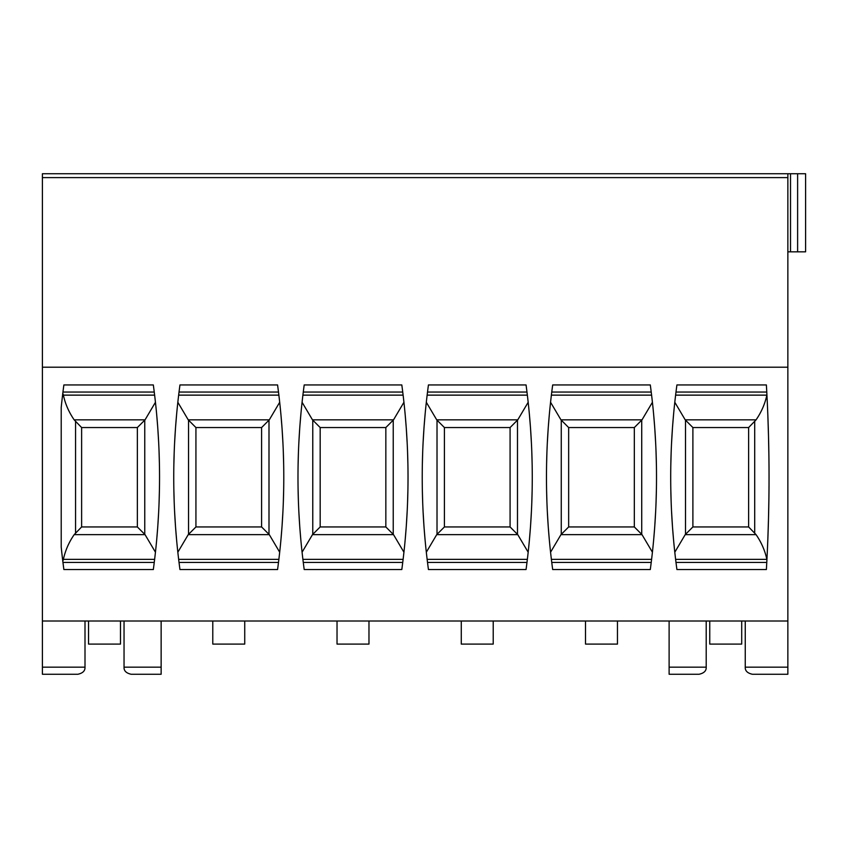 <?xml version="1.0" encoding="UTF-8"?>
<svg xmlns="http://www.w3.org/2000/svg" width="848" height="848" viewBox="0 0 848 848"><rect width="100%" height="100%" fill="white"/><g stroke="black" fill="none" stroke-linecap="round" stroke-linejoin="round"><path stroke-width="1.27" d="M42.4 177.603L787.856 177.603L787.856 173.745L42.4 173.745L42.4 674.255L77.899 674.255C82.85 673.153 85.213 670.789 85.001 667.164L42.4 667.164M161.141 621.012L161.141 674.255L131.143 674.255C126.193 673.153 123.829 670.789 124.041 667.164L124.041 621.012M42.4 621.012L787.856 621.012L787.856 674.255L752.356 674.255C747.406 673.153 745.032 670.789 745.254 667.164L745.254 621.012M706.204 621.012L706.204 667.164C706.426 670.789 704.063 673.153 699.102 674.255L669.114 674.255L669.114 621.012M85.001 621.012L85.001 667.164M787.856 621.012L787.856 367.205L42.4 367.205M61.236 547.342L61.215 547.077A688.714 688.714 0 0 0 63.876 569.538L153.329 569.538A688.714 688.714 0 0 0 153.329 384.95L153.52 386.391M61.215 547.077L61.215 407.411A688.714 688.714 0 0 1 63.876 384.95L153.329 384.95M277.572 384.95L179.956 384.95A688.714 688.714 0 0 0 179.956 569.538L277.572 569.538A688.714 688.714 0 0 0 277.572 384.95L277.762 386.391M401.814 384.95L304.199 384.95A688.714 688.714 0 0 0 304.199 569.538L401.814 569.538A688.714 688.714 0 0 0 401.814 384.95L402.005 386.391M526.057 384.95L428.441 384.95A688.714 688.714 0 0 0 428.441 569.538L526.057 569.538A688.714 688.714 0 0 0 526.057 384.95L526.248 386.391M650.299 384.95L552.684 384.95A688.714 688.714 0 0 0 552.684 569.538L650.299 569.538A688.714 688.714 0 0 0 650.299 384.95L650.49 386.391M676.916 569.538L766.38 569.538A1601.098 1601.098 0 0 0 766.38 384.95L676.916 384.95A688.714 688.714 0 0 0 676.916 569.538L676.725 568.096M787.856 177.603L787.856 367.205M787.856 173.745L805.6 173.745L805.6 251.835L787.856 251.835M805.6 173.745L805.6 251.835L805.6 173.745M63.876 569.538L62.953 562.436L154.251 562.436L154.05 564.026M159.424 489.879L159.074 502.514M158.703 511.333L157.792 526.343M157.696 527.594L156.679 539.975M156.679 414.524L157.696 426.904M157.792 428.145L158.703 443.154M159.074 451.973L159.424 464.609M62.805 393.26L63.388 395.136C65.275 403.902 68.868 412.139 74.168 419.845L145.05 419.845L155.449 402.27M177.836 402.27L188.235 419.845L269.293 419.845L279.692 402.27M302.079 402.27L312.477 419.845L393.525 419.845L403.934 402.27M426.321 402.27L436.72 419.845L517.768 419.845L528.177 402.27M674.807 402.27L685.205 419.845L756.077 419.845C761.377 412.139 764.97 403.902 766.857 395.136L766.921 394.892M550.564 402.27L560.963 419.845L642.01 419.845L652.419 402.27M145.05 419.845L137.355 427.551L137.355 526.947L145.05 534.643L155.449 552.218M62.805 561.238L63.388 559.362C65.275 550.596 68.868 542.349 74.168 534.643L81.62 526.947L81.62 427.551L74.168 419.845M177.836 552.218L188.235 534.643L195.93 526.947L261.597 526.947L269.293 534.643L279.692 552.218M302.079 552.218L312.477 534.643L320.173 526.947L385.84 526.947L393.525 534.643L403.934 552.218M426.321 552.218L436.72 534.643L444.416 526.947L510.083 526.947L517.768 534.643L528.177 552.218M674.807 552.218L685.205 534.643L692.89 526.947L748.625 526.947L756.077 534.643C761.377 542.349 764.97 550.596 766.857 559.362L766.921 559.595M550.564 552.218L560.963 534.643L568.658 526.947L568.658 427.551L560.963 419.845M642.01 419.845L634.325 427.551L634.325 526.947L642.01 534.643L652.419 552.218M526.979 562.436L427.519 562.436L526.979 562.436L526.778 564.026M766.772 562.436L675.994 562.436L766.772 562.436M651.222 562.436L551.762 562.436L651.222 562.436L651.02 564.026M278.292 564.026L278.494 562.436L179.034 562.436M402.535 564.026L402.736 562.436L303.277 562.436M179.956 569.538L179.765 568.096M304.199 569.538L303.997 568.096M428.441 569.538L428.24 568.096M552.684 569.538L552.483 568.096M137.355 427.551L81.62 427.551L81.62 526.947L137.355 526.947M269.293 419.845L261.597 427.551L195.93 427.551L188.235 419.845M393.525 419.845L385.84 427.551L320.173 427.551L312.477 419.845M517.768 419.845L510.083 427.551L444.416 427.551L436.72 419.845M634.325 427.551L568.658 427.551L568.658 526.947L634.325 526.947M756.077 419.845L748.625 427.551L692.89 427.551L685.205 419.845M261.597 526.947L261.597 427.551L261.597 526.947M748.625 526.947L748.625 427.551L748.625 526.947M280.921 414.524L281.939 426.904M282.034 428.145L282.935 443.154M283.317 451.973L283.667 464.609M283.667 489.879L283.317 502.514M282.935 511.333L282.034 526.343M281.939 527.594L280.921 539.975M62.953 392.052L154.251 392.052M179.034 392.052L278.494 392.052M303.277 392.052L402.736 392.052M427.519 392.052L526.979 392.052M675.994 392.052L766.772 392.052M551.762 392.052L651.222 392.052M173.861 464.609L174.2 451.973M174.582 443.154L175.494 428.145M175.589 426.904L176.607 414.524M176.607 539.975L175.589 527.594M175.494 526.343L174.582 511.333M174.2 502.514L173.861 489.879M195.93 427.551L195.93 526.947M407.909 489.879L407.559 502.514M407.178 511.333L406.277 526.343M406.181 527.594L405.164 539.975M405.164 414.524L406.181 426.904M406.277 428.145L407.178 443.154M407.559 451.973L407.909 464.609M385.84 427.551L385.84 526.947M298.104 464.609L298.443 451.973M298.825 443.154L299.736 428.145M299.821 426.904L300.849 414.524M300.849 539.975L299.821 527.594M299.736 526.343L298.825 511.333M298.443 502.514L298.104 489.879M320.173 427.551L320.173 526.947M532.152 489.879L531.802 502.514M531.42 511.333L530.519 526.343M530.424 527.594L529.406 539.975M529.406 414.524L530.424 426.904M530.519 428.145L531.42 443.154M531.802 451.973L532.152 464.609M510.083 427.551L510.083 526.947M422.336 464.609L422.686 451.973M423.067 443.154L423.979 428.145M424.064 426.904L425.092 414.524M425.092 539.975L424.064 527.594M423.979 526.343L423.067 511.333M422.686 502.514L422.336 489.879M444.416 427.551L444.416 526.947M670.821 464.609L671.171 451.973M671.552 443.154L672.464 428.145M672.549 426.904L673.566 414.524M673.566 539.975L672.549 527.594M672.464 526.343L671.552 511.333M671.171 502.514L670.821 489.879M692.89 427.551L692.89 526.947M768.903 497.935L768.521 517.693M768.5 518.594L767.843 539.158M767.843 415.329L768.5 435.904M768.521 436.805L768.903 456.563M656.394 489.879L656.045 502.514M655.663 511.333L654.762 526.343M654.667 527.594L653.649 539.975M653.649 414.524L654.667 426.904M654.762 428.145L655.663 443.154M656.045 451.973L656.394 464.609M546.578 464.609L546.928 451.973M547.31 443.154L548.221 428.145M548.306 426.904L549.334 414.524M549.334 539.975L548.306 527.594M548.221 526.343L547.31 511.333M546.928 502.514L546.578 489.879M88.542 621.012L88.542 644.088L120.49 644.088L120.49 621.012M212.784 621.012L212.784 644.088L244.733 644.088L244.733 621.012M337.027 621.012L337.027 644.088L368.975 644.088L368.975 621.012M461.27 621.012L461.27 644.088L493.218 644.088L493.218 621.012M585.512 621.012L585.512 644.088L617.461 644.088L617.461 621.012M709.755 621.012L709.755 644.088L741.703 644.088L741.703 621.012M161.141 667.164L124.041 667.164M787.856 667.164L745.254 667.164M706.204 667.164L669.114 667.164M790.516 173.745L790.516 251.835M797.618 173.745L797.618 251.835M63.388 395.136L154.633 395.136M178.652 395.136L278.875 395.136M302.895 395.136L403.118 395.136M427.138 395.136L527.35 395.136M675.623 395.136L766.857 395.136M551.38 395.136L651.593 395.136M144.754 420.152L144.754 534.335M63.388 559.362L154.633 559.362M74.168 534.643L145.05 534.643M178.652 559.362L278.875 559.362M188.235 534.643L269.293 534.643M302.895 559.362L403.118 559.362M312.477 534.643L393.525 534.643M427.138 559.362L527.35 559.362M436.72 534.643L517.768 534.643M685.205 534.643L756.077 534.643M675.623 559.362L766.857 559.362M551.38 559.362L651.593 559.362M560.963 534.643L642.01 534.643M75.557 533.01L75.557 421.477M268.996 420.152L268.996 534.335M188.532 420.152L188.532 534.335M393.239 420.152L393.239 534.335M312.774 420.152L312.774 534.335M517.481 420.152L517.481 534.335M437.017 420.152L437.017 534.335M685.502 420.152L685.502 534.335M754.699 533.01L754.699 421.477M641.724 420.152L641.724 534.335M561.259 420.152L561.259 534.335"/></g></svg>
